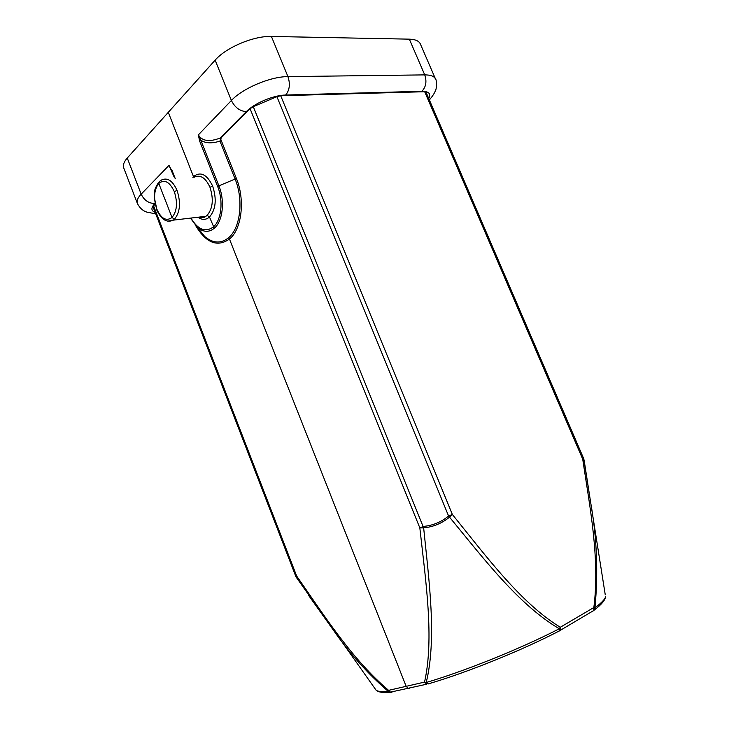 <?xml version="1.0" encoding="UTF-8"?>
<svg xmlns="http://www.w3.org/2000/svg" width="729" height="729" viewBox="0 0 729 729"><rect width="100%" height="100%" fill="white"/><g stroke="black" fill="none" stroke-linecap="round" stroke-linejoin="round"><path stroke-width="1.09" d="M137.389 203.464L123.748 167.98C122.727 165.191 123.894 161.874 127.256 158.029L215.137 60.152C226.136 47.421 253.801 35.757 271.398 36.45L409.343 39.156C415.311 39.339 418.975 40.942 420.351 43.95L435.523 79.042M197.076 227.102L204.676 236.46C212.977 243.404 220.905 243.851 228.469 237.809C240.333 228.45 243.814 199.983 235.102 179.052L218.9 185.831L200.785 140.141C205.341 143.349 211.738 143.668 219.958 141.107L220.677 139.057L220.14 138.045C209.332 142.191 202.07 141.134 198.361 134.874L199.573 140.897L200.785 140.141L198.361 134.874L231.385 100.493C242.684 88.264 270.495 76.509 287.946 76.618L271.398 36.45M192.848 177.293L193.559 176.518C200.666 171.197 207.036 174.404 212.677 186.15C216.887 199.29 215.83 209.578 209.496 217.014L214.28 228.25C208.931 232.597 203.282 232.296 197.34 227.348L190.479 218.117M171.488 170.103L168.991 165.365L171.47 170.039M199.354 217.069L205.888 216.303L207.091 215.356C212.841 208.576 213.797 199.217 209.97 187.28C205.614 177.776 200.402 174.404 194.315 177.156M161.51 180.027C167.488 177.238 172.682 180.71 177.065 190.442C180.965 202.662 180.118 212.239 174.504 219.183L173.32 220.14L167.67 221.151M213.387 226.901L214.39 228.15C222.792 221.252 225.097 200.84 218.9 185.831L217.67 186.569C223.575 200.867 221.388 220.313 213.387 226.901M228.469 237.809L229.462 239.048C241.736 229.398 245.354 199.956 236.342 178.304L220.677 139.057L221.498 137.471L250.074 108.712L419.831 527.878C425.782 581.505 434.329 638.531 424.542 682.098L426.228 682.49L427.959 683.966C466.369 672.831 522.155 650.314 559.134 631.022L558.478 631.442M560.236 630.312L560.291 627.268L559.298 628.753C518.838 604.942 483.992 558.97 449.529 517.153C441.892 523.349 433.263 526.921 423.649 527.887L253.282 106.662L250.074 108.712M253.282 106.662L276.92 96.684L448.572 515.995C441.209 522.082 432.853 525.554 423.503 526.402L419.822 527.878L423.649 527.887C429.108 581.542 436.944 638.531 426.228 682.49C464.984 671.117 521.836 648.172 559.298 628.753L559.143 631.013M593.543 610.756L594.7 609.681L594.964 607.74L593.853 607.53L560.291 627.268C520.816 603.083 486.434 556.582 452.344 514.437L448.572 515.995L449.529 517.153L452.344 514.437L280.711 95.745L276.911 96.675M280.711 95.745L424.679 91.717L582.735 459.215L584.075 459.853L590.7 502.7C596.869 537.555 598.29 572.566 594.964 607.74C601.516 602.91 605.043 599.22 605.553 596.686C605.116 600.222 601.507 604.551 594.7 609.681L592.759 611.194M426.064 92.264L424.679 91.717M409.343 39.156L424.743 74.887C430.657 74.877 434.247 76.253 435.514 79.024L435.577 79.169M154.967 204.138L153.017 206.836M583.719 458.769L582.735 459.215C589.661 506.19 600.113 558.405 593.853 607.53L593.78 610.483L559.134 631.022M559.225 631.032L560.218 630.339M428.825 683.793L428.041 683.993M195.855 225.917C206.207 243.039 217.406 247.423 229.462 239.048L406.153 686.335L424.542 682.098L426.693 684.194M392.038 692.158L390.717 692.359L388.593 690.345C351.469 658.861 323.512 614.392 296.648 576.01L153.491 205.614M174.495 177.821L168.991 165.365L141.171 194.151L127.256 158.029M137.407 203.528L137.38 203.446C136.451 200.903 137.717 197.805 141.171 194.151C144.169 200.338 148.725 203.446 154.84 203.482M171.479 170.112L171.124 169.283M409.616 688.194L408.304 688.404L406.153 686.335L388.593 690.345L388.028 691.22C367.689 673.56 349.61 653.394 333.8 630.731L308.203 594.837M152.99 206.772L295.774 576.329L296.648 576.01L296.256 577.259L376.164 690.299C377.968 691.529 381.932 691.839 388.028 691.22L389.441 692.359C382.944 692.887 378.515 692.204 376.164 690.299L375.052 688.732M389.45 692.359L391.118 692.395M424.743 74.887L287.946 76.618C290.388 84.026 289.623 90.159 285.668 95.034L421.881 91.28C426.018 86.933 426.966 81.475 424.743 74.887M285.668 95.025C273.402 95.198 254.467 103.199 246.338 111.637L220.14 138.045L221.498 137.471M215.137 60.152L231.385 100.493C234.866 107.464 239.85 111.182 246.338 111.637M199.573 140.897L217.67 186.569M168.217 112.111L193.714 177.22M175.325 178.824L171.707 169.556M190.962 218.062C197.887 229.671 205.323 232.651 213.278 227.001M207.1 215.356L209.496 217.005C205.924 220.067 202.079 220.14 197.96 217.233M212.677 186.15L209.97 187.28M161.483 180.036L159.441 181.475L158.767 183.435C153.983 189.813 153.309 198.352 156.771 209.013C161.2 218.755 166.276 221.57 172.017 217.479C177.038 211.237 177.803 202.607 174.295 191.609L177.065 190.442M171.998 217.497L174.495 219.183M156.771 209.013L154.202 196.921C155.086 191.508 152.89 191.49 158.703 182.223M174.295 191.609C169.666 181.74 164.499 179.015 158.785 183.416L172.017 217.479M428.77 98.552C431.213 93.777 428.916 91.353 421.881 91.28M154.849 203.537C150.848 207.838 150.958 210.79 155.159 212.385M389.623 692.413L384.939 692.523M605.252 594.791L590.709 502.764M389.441 692.359L426.72 684.203M236.342 178.304L235.102 179.052L219.958 141.107M295.774 576.329L296.339 577.377M156.553 209.524C161.164 219.611 166.759 223.147 173.311 220.14L205.888 216.303C204.22 217.743 202.115 217.989 199.573 217.042M429.363 99.928C432.452 96.356 434.466 93.257 435.413 90.651C436.944 88.51 436.698 79.379 435.514 79.014M590.69 502.682L583.747 458.76L426.046 92.219M137.38 203.437C141.134 210.79 146.183 211.793 147.048 212.166L155.733 213.861M190.469 218.117L197.34 227.339M197.331 227.33L204.676 236.451L197.085 227.111"/></g></svg>
